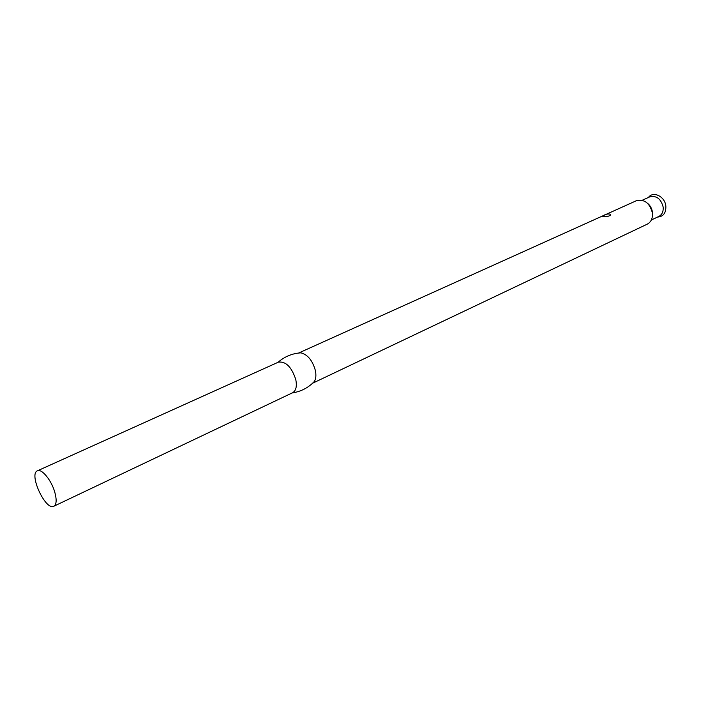 <?xml version="1.0" encoding="UTF-8"?>
<svg xmlns="http://www.w3.org/2000/svg" width="701" height="701" viewBox="0 0 701 701"><rect width="100%" height="100%" fill="white"/><g stroke="black" fill="none" stroke-linecap="round" stroke-linejoin="round"><path stroke-width="1.05" d="M312.699 383.123L314.25 381.572C315.967 378.908 316.335 375.193 315.354 370.417C312.453 360.419 307.651 354.566 300.948 352.848L298.757 353.024M312.567 383.245L647.312 224.127C651.168 222.007 652.85 218.23 652.368 212.815C649.678 202.992 644.368 198.944 636.455 200.679L298.582 353.05M603.386 215.636L601.861 216.618L608.205 216.232C614.435 214.261 607.679 212.648 603.386 215.636M652.491 214.182L652.394 211.974C651.834 208.328 650.16 205.393 647.382 203.159M651.352 220L658.826 216.46C662.095 214.664 663.532 211.5 663.137 206.953C660.903 198.742 656.434 195.369 649.748 196.858L642.212 200.267M657.556 217.056C663.356 216.627 666.116 212.955 665.845 206.059C664.986 196.455 653.148 190.681 648.469 197.437M53.828 506.245L292.615 392.735C296.032 390.737 297.093 386.347 295.778 379.574C291.625 367.009 285.842 361.199 278.437 362.128L37.425 470.818C28.469 473.946 45.653 511.047 53.828 506.245C56.527 504.527 56.851 499.874 54.809 492.268C51.506 480.351 41.701 468.347 37.425 470.818M277.955 362.347C284.667 356.537 292.335 353.365 300.948 352.848M292.133 392.963C300.904 391.605 308.274 387.802 314.25 381.572M601.861 216.627L604.402 216.758M606.067 216.635L608.205 216.232"/></g></svg>
